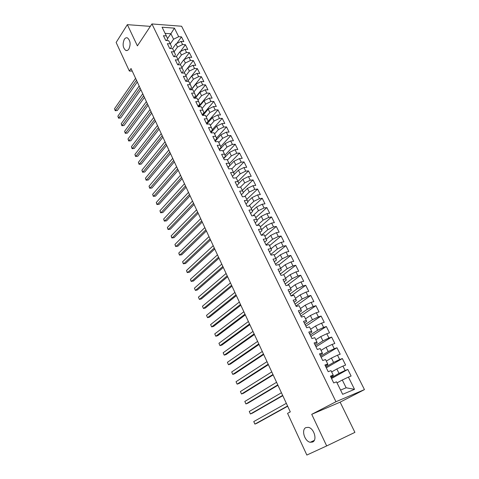 <?xml version="1.0" encoding="UTF-8"?>
<svg xmlns="http://www.w3.org/2000/svg" width="479" height="479" viewBox="0 0 479 479"><rect width="100%" height="100%" fill="white"/><g stroke="black" fill="none" stroke-linecap="round" stroke-linejoin="round"><path stroke-width="0.72" d="M128.869 49.056C127.941 50.403 126.899 50.858 125.749 50.409C122.834 47.798 122.361 44.104 124.318 39.326C125.253 37.937 126.312 37.476 127.486 37.937C130.408 40.589 130.869 44.302 128.869 49.056M312.619 442.027L310.272 442.273C304.59 441.446 301.063 429.615 305.877 427.615L308.338 427.352C314.008 428.184 317.517 440.147 312.619 442.027M364.447 389.607L181.613 26.243L151.933 23.95L335.959 401.725L364.447 389.607L340.132 402.156L311.727 414.323L326.678 445.931L354.909 432.375L340.132 402.156M340.575 390.08L346.143 387.78L354.52 389.343L348.419 377.099L351.107 376.033L347.808 369.441L345.12 370.483L342.928 366.094L345.622 365.07L342.359 358.543L339.665 359.543L337.497 355.196L340.198 354.221L336.965 347.76L334.264 348.712L332.121 344.413L334.827 343.479L331.63 337.09L328.917 337.994L326.798 333.737L329.51 332.851L326.343 326.522L323.63 327.385L321.529 323.169L324.247 322.325L321.116 316.062L318.391 316.876L316.314 312.709L319.038 311.907L315.936 305.704L313.206 306.482L311.146 302.351L313.877 301.59L310.805 295.453L308.075 296.19L306.033 292.1L308.769 291.382L305.728 285.298L302.991 285.993L300.974 281.945L303.71 281.269L300.704 275.251L297.962 275.904L295.962 271.892L298.704 271.258L295.723 265.294L292.98 265.911L290.998 261.941L293.747 261.342L290.795 255.439L288.047 256.02L286.083 252.086L288.837 251.523L285.915 245.679L283.161 246.218L281.221 242.326L283.975 241.799L281.083 236.015L278.323 236.518L276.401 232.662L279.161 232.171L276.293 226.441L273.533 226.908L271.629 223.088L274.389 222.639L271.551 216.957L268.785 217.388L266.899 213.61L269.665 213.191L266.857 207.569L264.085 207.964L262.217 204.216L264.989 203.832L262.205 198.264L259.432 198.629L257.582 194.917L260.354 194.57L257.594 189.049L254.822 189.379L252.984 185.702L255.762 185.391L253.026 179.924L250.254 180.218L248.433 176.577L251.212 176.296L248.505 170.877L245.727 171.141L243.931 167.536L246.709 167.285L244.027 161.92L241.242 162.153L239.464 158.579L242.242 158.357L239.584 153.046L236.8 153.244L235.039 149.705L237.823 149.514L235.189 144.251L232.405 144.418L230.656 140.91L233.441 140.754L230.83 135.533L228.04 135.677L226.31 132.198L229.1 132.072L226.513 126.899L223.723 127.013L222.005 123.57L224.795 123.468L222.232 118.349L219.442 118.427L217.741 115.014L220.532 114.948L217.993 109.871L215.203 109.919L213.514 106.542L216.31 106.5L213.79 101.464L210.999 101.488L209.329 98.141L212.119 98.129L209.628 93.142L206.832 93.136L205.18 89.818L207.97 89.83L205.503 84.885L202.707 84.855L201.066 81.568L203.862 81.61L201.408 76.706L198.611 76.652L196.989 73.389L199.785 73.455L197.354 68.605L194.558 68.521L192.947 65.288L195.743 65.378L193.336 60.57L190.54 60.456L188.942 57.252L191.738 57.372L189.355 52.6L186.559 52.468L184.972 49.295L187.768 49.433L185.403 44.709L182.607 44.547L181.038 41.398L183.834 41.565L181.493 36.883L176.727 43.529M354.52 389.343L342.659 394.313L336.521 381.835L333.719 382.955L330.402 376.177L333.204 375.093L331.001 370.62L328.199 371.686L324.912 364.98L327.72 363.944L325.54 359.519L322.732 360.537L319.475 353.903L322.295 352.915L320.14 348.532L317.32 349.502L314.104 342.94L316.924 342L314.793 337.665L311.967 338.587L308.781 332.091L311.607 331.193L309.5 326.906L306.668 327.78L303.512 321.355L306.344 320.499L304.261 316.254L301.423 317.086L298.303 310.721L301.141 309.913L299.07 305.71L296.232 306.5L293.142 300.201L295.986 299.441L293.938 295.28L291.094 296.022L288.041 289.789L290.885 289.065L288.855 284.945L286.011 285.652L282.981 279.479L285.831 278.802L283.825 274.718L280.975 275.383L277.976 269.276L280.832 268.635L278.844 264.6L275.988 265.222L273.024 259.169L275.88 258.57L273.916 254.571L271.054 255.157L268.12 249.17L270.982 248.607L269.03 244.649L266.168 245.194L263.258 239.261L266.126 238.74L264.198 234.824L261.33 235.327L258.45 229.453L261.318 228.968L259.414 225.088L256.54 225.561L253.69 219.747L256.564 219.298L254.672 215.454L251.798 215.885L248.972 210.125L251.846 209.718L249.978 205.91L247.098 206.305L244.302 200.605L247.182 200.228L245.326 196.456L242.446 196.821L239.68 191.175L242.56 190.834L240.721 187.097L237.841 187.427L235.099 181.828L237.979 181.523L236.159 177.829L233.279 178.122L230.561 172.578L233.447 172.302L231.644 168.644L228.758 168.901L226.07 163.417L228.956 163.171L227.166 159.543L224.28 159.77L221.615 154.334L224.501 154.13L222.735 150.532L219.849 150.729L217.209 145.347L220.095 145.167L218.346 141.61L215.454 141.772L212.838 136.437L215.73 136.293L213.993 132.767L211.101 132.899L208.509 127.612L211.401 127.498L209.682 124.001L206.79 124.103L204.222 118.87L207.12 118.786L205.413 115.325L202.521 115.397L199.977 110.206L202.868 110.152L201.18 106.721L198.288 106.763L195.767 101.626L198.665 101.596L196.989 98.201L194.097 98.213L191.6 93.118L194.492 93.124L192.833 89.753L189.941 89.741L187.463 84.693L190.361 84.723L188.72 81.388L185.822 81.346L183.373 76.347L186.265 76.4L184.643 73.095L181.745 73.024L179.314 68.072L182.212 68.156L180.595 64.875L177.703 64.779L175.29 59.869L178.188 59.983L176.589 56.732L173.691 56.612L171.308 51.744L174.206 51.882L172.62 48.66L169.722 48.511L167.357 43.691L170.255 43.852L168.686 40.661L165.788 40.487L163.441 35.703L166.339 35.895L162.076 27.219L174.428 28.141L178.691 36.697L181.493 36.883M326.678 445.931L306.847 455.05L287.574 413.359L290.298 411.88L131.042 68.515L129.342 71.03L132.246 71.102M172.53 48.654L175.919 43.93L177.475 47.08L174.128 51.726M181.038 41.398L175.919 43.93M182.607 44.547L177.475 47.08M166.339 35.895L167.662 38.853L166.488 40.529M176.26 56.72L179.829 51.828L181.403 55.007L178.008 59.618M184.972 49.295L179.829 51.828M186.559 52.468L181.403 55.007M170.255 43.852L171.554 46.762L170.284 48.541M180.014 64.857L183.774 59.797L185.361 63.006L181.93 67.587M188.942 57.252L183.774 59.797M190.54 60.456L185.361 63.006M174.206 51.882L175.476 54.744L174.111 56.63M183.786 73.071L187.756 67.844L189.355 71.078L185.882 75.622M192.947 65.288L187.756 67.844M194.558 68.521L189.355 71.078M178.188 59.983L179.439 62.797L177.96 64.791M187.582 81.37L191.774 75.957L193.39 79.221L189.87 83.729M196.989 73.389L191.774 75.957M198.611 76.652L193.39 79.221M182.212 68.156L183.433 70.922L181.84 73.03M191.396 89.747L195.821 84.142L197.456 87.435L193.893 91.908M201.066 81.568L195.821 84.142M202.707 84.855L197.456 87.435M186.265 76.4L187.463 79.119L185.792 81.286M195.234 98.207L199.911 92.399L201.557 95.722L197.953 100.159M205.18 89.818L199.911 92.399M206.832 93.136L201.557 95.722M190.361 84.723L191.534 87.388L189.84 89.537M199.084 106.751L204.036 100.734L205.701 104.087L202.048 108.488M209.329 98.141L204.036 100.734M210.999 101.488L205.701 104.087M194.492 93.124L195.636 95.734L193.923 97.866M202.958 115.385L208.197 109.14L209.874 112.529L206.186 116.888M213.514 106.542L208.197 109.14M215.203 109.919L209.874 112.529M198.665 101.596L199.779 104.159L198.049 106.272M206.844 124.103L212.401 117.624L214.095 121.043L210.353 125.366M217.741 115.014L212.401 117.624M219.442 118.427L214.095 121.043M202.868 110.152L203.958 112.655L202.204 114.75M210.982 132.647L216.64 126.193L218.346 129.635L214.562 133.916M222.005 123.57L216.64 126.193M223.723 127.013L218.346 129.635M207.12 118.786L208.179 121.229L206.401 123.307M215.191 141.227L220.921 134.833L222.639 138.311L218.807 142.55M226.31 132.198L220.921 134.833M228.04 135.677L222.639 138.311M211.401 127.498L212.436 129.887L210.634 131.947M219.436 149.885L225.238 143.55L226.974 147.065L223.094 151.262M230.656 140.91L225.238 143.55M232.405 144.418L226.974 147.065M215.73 136.293L216.73 138.623L214.909 140.658M223.717 158.627L229.591 152.352L231.345 155.897L227.417 160.052M235.039 149.705L229.591 152.352M236.8 153.244L231.345 155.897M220.095 145.167L221.07 147.442L219.22 149.454M228.046 167.446L233.992 161.237L235.764 164.818L231.782 168.925M239.464 158.579L233.992 161.237M241.242 162.153L235.764 164.818M224.501 154.13L225.447 156.34L223.579 158.333M233.447 172.302L234.327 174.392L232.405 176.344L238.428 170.207L240.219 173.817L236.189 177.883M243.931 167.536L238.428 170.207M245.727 171.141L240.219 173.817M228.956 163.171L229.866 165.321L227.974 167.297M238.764 183.385L242.913 179.26L244.715 182.9L240.428 187.133M248.433 176.577L242.913 179.26M250.254 180.218L244.715 182.9M243.242 192.468L247.433 188.397L249.254 192.073L244.601 196.552M252.984 185.702L247.433 188.397M254.822 189.379L249.254 192.073M237.979 181.523L238.829 183.547L236.883 185.475M247.763 201.635L252.002 197.617L253.84 201.33L248.787 206.072M257.582 194.917L252.002 197.617M259.432 198.629L253.84 201.33M242.56 190.834L243.374 192.786L241.404 194.696M252.331 210.886L256.612 206.928L258.468 210.676L252.972 215.712M262.217 204.216L256.612 206.928M264.085 207.964L258.468 210.676M247.182 200.228L247.96 202.114L245.972 204M256.942 220.226L261.265 216.328L263.139 220.118L257.145 225.459M266.899 213.61L261.265 216.328M268.785 217.388L263.139 220.118M251.846 209.718L252.595 211.532L250.577 213.394M261.594 229.657L265.965 225.819L267.857 229.645L261.324 235.315M271.629 223.088L265.965 225.819M273.533 226.908L267.857 229.645M256.564 219.298L257.271 221.047L255.229 222.885M266.3 239.171L270.707 235.405L272.617 239.261L266.007 244.859M276.401 232.662L270.707 235.405M278.323 236.518L272.617 239.261M261.318 228.968L261.995 230.644L259.923 232.459M271.048 248.781L275.497 245.08L277.425 248.978L270.731 254.493M281.221 242.326L275.497 245.08M283.161 246.218L277.425 248.978M266.126 238.74L266.767 240.344L264.665 242.129M275.838 258.486L280.335 254.852L282.281 258.786L275.497 264.216M286.083 252.086L280.335 254.852M288.047 256.02L282.281 258.786M270.982 248.607L271.581 250.134L269.455 251.894M280.67 268.3L285.221 264.719L287.184 268.689L280.311 274.036M290.998 261.941L285.221 264.719M292.98 265.911L287.184 268.689M275.88 258.57L276.443 260.025L274.293 261.756M285.538 278.203L290.154 274.683L292.136 278.694L285.179 283.951M295.962 271.892L290.154 274.683M297.962 275.904L292.136 278.694M280.832 268.635L281.353 270.006L279.173 271.719M290.46 288.208L295.136 284.742L297.142 288.795L290.088 293.968M300.974 281.945L295.136 284.742M302.991 285.993L297.142 288.795M285.831 278.802L286.316 280.095L284.107 281.772M295.429 298.315L300.165 294.908L302.189 298.998L295.046 304.081M306.033 292.1L300.165 294.908M308.075 296.19L302.189 298.998M290.885 289.065L291.328 290.28L289.088 291.933M300.453 308.518L305.243 305.171L307.29 309.302L300.052 314.296M311.146 302.351L305.243 305.171M313.206 306.482L307.29 309.302M295.986 299.441L296.387 300.572L294.118 302.189M305.518 318.822L310.38 315.535L312.446 319.715L305.111 324.606M316.314 312.709L310.38 315.535M318.391 316.876L312.446 319.715M301.141 309.913L301.501 310.961L299.201 312.553M310.643 329.229L315.565 326.007L317.649 330.229L310.218 335.025M321.529 323.169L315.565 326.007M323.63 327.385L317.649 330.229M306.344 320.499L306.662 321.463L304.333 323.02M315.811 339.743L320.798 336.587L322.912 340.85L315.38 345.551M326.798 333.737L320.798 336.587M328.917 337.994L322.912 340.85M311.607 331.193L311.877 332.067L309.518 333.594M321.038 350.365L326.091 347.275L328.223 351.58L320.595 356.178M332.121 344.413L326.091 347.275M334.264 348.712L328.223 351.58M316.924 342L317.146 342.778L314.757 344.281M326.313 361.094L331.432 358.07L333.588 362.423L325.858 366.914M337.497 355.196L331.432 358.07M339.665 359.543L333.588 362.423M322.295 352.915L322.475 353.604L320.05 355.071M331.648 371.932L336.833 368.98L339.012 373.375L331.175 377.763M342.928 366.094L336.833 368.98M345.12 370.483L339.012 373.375M327.72 363.944L327.852 364.543L325.397 365.974M337.03 382.877L342.293 380.003L346.143 387.78M348.419 377.099L342.293 380.003M333.204 375.093L333.288 375.596L330.797 376.991M150.328 26.369L127.354 24.657L116.14 42.469L129.342 71.03M311.727 414.323L335.959 401.725M127.354 24.657L137.395 45.876L151.933 23.95M167.53 38.56L170.883 33.758L165.099 33.368M170.273 43.894L173.584 39.218L170.883 33.758L174.428 28.141M178.691 36.697L173.584 39.218M347.808 369.441L331.552 378.524M342.359 358.543L326.313 367.848M336.965 347.76L321.128 357.274M331.63 337.09L315.996 346.802M326.343 326.522L310.913 336.438M321.116 316.062L305.883 326.175M315.936 305.704L300.896 316.014M310.805 295.453L295.962 305.949M305.728 285.298L291.076 295.98M300.704 275.251L287.25 285.346M295.723 265.294L283.394 274.82M290.795 255.439L278.964 264.839M285.915 245.679L274.233 255.223M281.083 236.015L269.545 245.691M276.293 226.441L264.905 236.255M271.551 216.957L260.307 226.908M266.857 207.569L255.75 217.646M262.205 198.264L251.236 208.467M257.594 189.049L246.763 199.378M253.026 179.924L242.332 190.367M248.505 170.877L237.943 181.445M244.027 161.92L233.578 172.614M239.584 153.046L229.249 163.872M235.189 144.251L224.962 155.202M230.83 135.533L220.717 146.616M226.513 126.899L216.508 138.102M222.232 118.349L212.341 129.659M217.993 109.871L206.431 123.372M213.79 101.464L202.372 115.086M209.628 93.142L198.438 106.763M205.503 84.885L194.773 98.207M201.408 76.706L191.121 89.747M197.354 68.605L187.481 81.37M193.336 60.57L187.858 67.79M189.355 52.6L184.128 59.624M185.403 44.709L180.415 51.54M287.568 406L254.894 424.101L253.768 421.562L286.334 403.342M287.675 406.234L256.828 423.31L254.894 424.101L253.768 421.562M282.652 395.397L250.391 413.976L249.272 411.461L281.43 392.762M282.784 395.69L252.319 413.209L250.391 413.976L249.272 411.461M277.784 384.9L245.925 403.941L244.817 401.45L276.575 382.29M277.94 385.248L247.859 403.21L245.925 403.941L244.817 401.45M272.958 374.506L241.506 394.001L240.404 391.535L271.761 371.92M273.144 374.901L243.44 393.295L241.506 394.001L240.404 391.535M268.186 364.208L237.123 384.158L236.033 381.709L267.001 361.651M268.396 364.663L239.057 383.475L237.123 384.158L236.033 381.709M263.456 354.011L232.782 374.398L231.698 371.973L262.282 351.478M263.69 354.514L234.716 373.74L232.782 374.398L231.698 371.973M258.774 343.91L228.477 364.729L227.405 362.322L257.606 341.401M259.031 344.467L230.417 364.094L228.477 364.729L227.405 362.322M254.133 333.905L224.214 355.143L223.154 352.766L252.978 331.42M254.415 334.516L226.154 354.538L224.214 355.143L223.154 352.766M249.535 323.996L219.987 345.646L218.939 343.287L248.391 321.535M249.84 324.66L221.927 345.066L219.987 345.646L218.939 343.287M244.985 314.182L215.801 336.24L214.76 333.899L243.853 311.745M245.314 314.889L217.741 335.677L215.801 336.24L214.76 333.899M240.476 304.458L211.652 326.912L210.616 324.588L239.356 302.045M240.823 305.219L213.592 326.379L211.652 326.912L210.616 324.588M236.009 294.83L207.539 317.667L206.515 315.368L234.896 292.435M236.381 295.633L209.479 317.158L207.539 317.667L206.515 315.368M231.579 285.286L203.461 308.5L202.443 306.225L230.483 282.915M231.974 286.137L205.401 308.015L203.461 308.5L202.443 306.225M227.196 275.832L199.42 299.423L198.414 297.16L226.106 273.485M227.609 276.724L201.36 298.956L199.42 299.423L198.414 297.16M222.855 266.468L195.414 290.418L194.414 288.178L221.771 264.139M223.286 267.402L197.36 289.975L195.414 290.418L194.414 288.178M218.55 257.187L191.444 281.49L190.456 279.275L217.478 254.876M219.005 258.163L193.384 281.071L191.085 281.281L190.456 279.275M214.281 247.99L187.505 272.647L186.529 270.449L213.221 245.703M214.76 249.014L189.45 272.246L187.157 272.455L186.529 270.449M210.059 238.877L183.601 263.875L182.631 261.696L209.006 236.608M210.55 239.943L185.547 263.498L183.265 263.707L182.631 261.696M205.868 229.848L179.733 255.181L178.775 253.02L204.826 227.603M206.383 230.95L181.679 254.822L179.403 255.032L178.775 253.02M201.719 220.897L175.901 246.559L174.943 244.416L200.689 218.675M202.252 222.046L177.847 246.224L175.577 246.428L174.943 244.416M197.605 212.029L172.093 238.015L171.147 235.89L196.582 209.826M198.156 213.215L174.039 237.698L171.787 237.901L171.147 235.89M193.528 203.24L168.327 229.543L167.387 227.435L192.516 201.054M194.097 204.467L170.273 229.243L168.027 229.447L167.387 227.435M189.486 194.528L164.584 221.136L163.656 219.047L188.487 192.36M190.073 195.791L166.53 220.861L164.297 221.064L163.656 219.047M185.487 185.894L160.878 212.808L159.956 210.736L184.487 183.75M186.086 187.193L162.824 212.55L160.597 212.754L159.956 210.736M181.517 177.338L157.202 204.545L156.286 202.491L180.529 175.212M182.134 178.673L159.148 204.305L156.932 204.509L156.286 202.491M177.583 168.853L153.555 196.354L152.651 194.312L176.601 166.746M178.218 170.225L155.501 196.133L153.292 196.33L152.651 194.312M173.679 160.447L149.945 188.229L149.041 186.205L172.709 158.357M174.332 161.854L151.885 188.025L149.688 188.223L149.041 186.205M169.817 152.112L146.358 180.17L145.466 178.164L168.853 150.035M170.482 153.555L148.304 179.984L146.113 180.188L145.466 178.164M165.985 143.85L142.802 172.183L141.916 170.195L165.027 141.79M166.668 145.323L144.748 172.015L142.562 172.212L141.916 170.195M144.748 172.015L142.562 172.212M162.183 135.653L139.275 164.255L138.401 162.285L161.237 133.617M162.884 137.162L141.221 164.105L139.048 164.303L138.401 162.285M141.221 164.105L139.048 164.303M158.417 127.534L135.779 156.393L134.91 154.442L157.477 125.516M159.13 129.073L137.718 156.262L135.557 156.459L134.91 154.442M137.718 156.262L135.557 156.459M154.681 119.481L132.312 148.598L131.444 146.658L153.753 117.481M155.412 121.055L134.252 148.484L132.096 148.682L131.444 146.658M134.252 148.484L132.096 148.682M150.981 111.499L128.869 140.868L128.013 138.94L150.059 109.511M151.723 113.104L130.809 140.766L128.665 140.964L128.013 138.94M130.809 140.766L128.665 140.964M147.31 103.584L125.456 133.198L124.606 131.288L146.394 101.614M148.065 105.218L127.396 133.114L125.258 133.312L124.606 131.288M127.396 133.114L125.258 133.312M143.67 95.734L122.067 125.588L121.229 123.696L142.76 93.782M144.442 97.399L124.007 125.522L121.882 125.714L121.229 123.696M124.007 125.522L121.882 125.714M140.06 87.95L118.714 118.038L117.876 116.163L139.161 86.01M140.844 89.645L120.648 117.99L118.535 118.181L117.876 116.163M120.648 117.99L118.535 118.181M136.479 80.233L115.379 110.553L114.553 108.691L135.587 78.311M137.275 81.957L117.319 110.517L115.205 110.709L114.553 108.691M117.319 110.517L115.205 110.709M125.749 50.409L127.222 50.475M310.272 442.273L314.272 440.411"/></g></svg>
